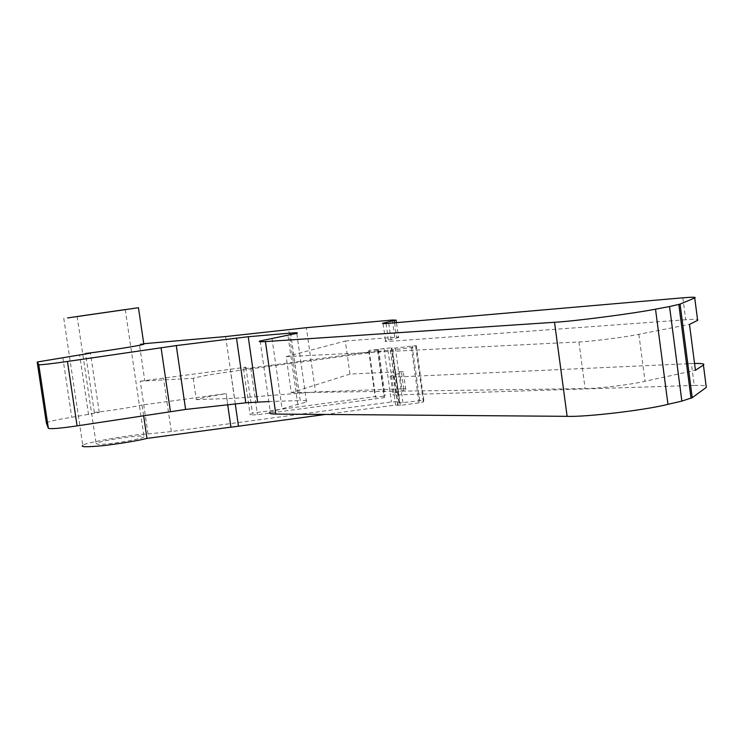 <?xml version="1.0" encoding="UTF-8"?>
<svg xmlns="http://www.w3.org/2000/svg" width="744" height="744" viewBox="0 0 744 744"><rect width="100%" height="100%" fill="white"/><g stroke="black" fill="none" stroke-linecap="round" stroke-linejoin="round"><path stroke-width="0.56" stroke-dasharray="3.72 2.79" d="M63.761 318.227L82.807 445.526C80.994 443.312 134.71 433.929 148.028 433.947L171.325 431.548L391.465 401.955L399.416 401.602L398.914 402.82L402.95 402.644L423.838 400.207L423.345 401.955L419.03 402.857L400.291 405.378L395.613 405.024L325.454 414.445M143.611 415.608L142.048 405.015L226.204 393.604L227.692 404.801M46.361 422.908L46.574 422.657C49.792 421.216 58.19 419.43 71.759 417.291L99.268 412.446L94.33 412.455C111.488 410.53 127.391 408.047 142.048 405.015M148.028 433.947L140.244 381.188L193.235 378.305C200.257 376.352 212.71 374.12 230.594 371.6L390.395 349.922L398.059 404.922M397.826 405.48L390.395 349.922M390.144 350.294L411.367 347.532L415.701 346.741L416.268 345.588L391.353 348.527L391.911 347.718L399.416 401.602M140.244 381.188L245.892 367.22L243.502 368.587L250.747 368.057L377.673 350.722L378.622 349.531L369.117 350.377L391.911 347.718M193.235 378.305L196.342 399.612C201.661 397.891 211.584 395.91 226.083 393.678M369.117 350.377L375.581 396.543L252.504 413.125L250.189 414.994L257.461 414.706L384.22 397.64L385.104 395.938L375.199 397.203L375.581 396.543M245.892 367.22L252.504 413.125M368.708 350.843L375.199 397.203M377.673 350.722L384.22 397.64M141.137 436.049C131.056 435.956 98.199 441.313 96.106 443.61L98.775 444.419C108.494 444.614 142.197 439.118 144.048 436.868L141.137 436.049M231.049 427.121L226.204 393.604M196.342 399.612L234.565 398.328L315.484 391.976L306.361 327.686M349.968 374.111L291.304 392.655L286.17 356.636L345.309 341.003L349.968 374.111L399.556 371.656L401.946 388.824L315.484 391.976M401.946 388.824C405.452 388.703 406.726 388.945 405.768 389.558L392.897 393.697C391.381 394.655 393.325 395.055 398.719 394.897L396.236 377.031L686.535 363.807M687.809 363.751L691.381 363.593L694.217 385.448L398.719 394.897M694.217 385.448C700.355 385.252 704.326 385.476 706.14 386.108M260.13 340.957L270.332 412.046L306.547 401.974C308.137 400.877 306.044 400.412 300.251 400.588L290.876 334.744M268.826 401.528L300.251 400.588M234.565 398.328L225.637 336.558M345.309 341.003L394.776 337.255C398.273 336.995 399.528 337.088 398.542 337.525L396.468 322.645M286.17 356.636L578.906 341.942C590.466 341.589 625.351 337.153 638.864 334.307L689.483 324.393M682.853 297.814L685.698 319.771C695.426 319.092 699.407 319.288 697.63 320.357M685.698 319.771L391.251 341.245C385.876 341.626 383.969 341.477 385.522 340.798L398.542 337.525M291.304 392.655L585.119 388.61C596.735 388.759 631.591 384.527 645.029 381.309L695.435 370.279M691.381 363.593L694.552 363.472M399.556 371.656C403.062 371.488 404.327 371.675 403.36 372.233L401.565 372.846L403.973 390.228M395.706 392.665L393.26 375.125L401.565 372.846M393.26 375.125L390.442 376.083C388.917 376.948 390.842 377.264 396.236 377.031M143.787 343.886L139.37 344.109L144.782 380.854M143.759 343.719L139.37 344.109M94.33 412.455L85.634 354.098M235.271 403.964L230.594 371.6M387.959 350.108L395.613 405.024M400.291 405.378L392.59 350.099M419.03 402.857L411.367 347.532M423.401 401.899L415.757 346.695M423.838 400.207L416.268 345.588M419.737 400.393L412.185 345.913M402.95 402.644L395.371 348.211M398.914 402.82L391.353 348.527M383.988 348.35L391.465 401.955M171.325 431.548L163.531 378.473M377.831 349.596L384.313 395.975M378.622 349.531L385.104 395.938M250.747 368.057L257.461 414.706M243.502 368.587L250.189 414.994M297.749 393.092L288.691 329.49M392.376 320.032L394.776 337.255M578.906 341.942L585.119 388.61M388.749 323.315L391.251 341.245M638.864 334.307L645.029 381.309M271.978 338.306L282.004 408.409M297.823 404.68L287.937 335.312M62.803 357.511L71.759 417.291M88.573 414.706L79.664 355.037M394.599 322.812L396.719 338.036M386.071 323.519L388.368 339.999M423.345 401.955L415.701 346.741M125.252 309.578L144.048 436.868M77.134 316.414L96.106 443.61M390.442 376.083L392.897 393.697M405.768 389.558L403.36 372.233M306.547 401.974L296.782 333.349M37.433 361.975L46.574 422.657M99.268 412.446L90.433 353.149M383.132 323.612L385.522 340.798"/><path stroke-width="1.12" d="M67.583 317.93L138.458 307.728L67.583 317.93M79.645 316.144L125.252 309.578L79.645 316.144M143.611 415.608L146.977 438.411C136.933 440.876 122.369 443.284 103.304 445.647C87.197 447.125 80.361 447.088 82.798 445.535M227.692 404.801L230.938 427.214L325.454 414.445M146.977 438.411L230.928 427.14M706.14 386.108L706.307 387.401L692.218 397.687L680.072 304.11L694.738 297.944C696.533 297.042 692.571 296.996 682.853 297.814L388.749 323.315C383.383 323.77 381.486 323.705 383.058 323.119L396.124 320.134L392.376 320.032L306.361 327.686L225.637 336.558L143.759 343.719M681.848 401.109L669.544 306.565L655.52 309.16L667.954 404.336L681.848 401.109L692.218 397.687M667.954 404.336C645.55 410.102 586.207 417.124 567.123 416.333L275.81 414.064C270.165 414.017 268.333 413.348 270.332 412.046M85.634 354.098L85.541 353.502L90.433 353.149L37.433 361.975L38.772 364.7C40.911 364.978 50.462 363.9 67.444 361.463L77.088 425.884L185.6 409.442L245.818 402.802L268.826 401.528M77.088 425.884C60.152 428.358 50.573 429.167 48.36 428.312L46.361 422.908M694.738 297.944L697.63 320.357L689.483 324.393L695.435 370.279L703.415 365.081L706.307 387.401M687.809 363.751L686.535 363.807M694.552 363.472C702.122 363.332 705.08 363.863 703.415 365.081M669.544 306.565L680.072 304.11M67.444 361.463L176.272 345.579L248.226 336.725L290.634 333.089C296.391 332.596 298.446 332.68 296.782 333.349L260.13 340.957C258.056 341.747 259.823 341.952 265.422 341.58L554.522 322.282C573.429 321.334 632.884 313.633 655.52 309.16M85.541 353.502C107.22 350.852 141.593 345.402 143.834 344.212L143.787 343.886M238.471 426.126L235.271 403.964M554.522 322.282L567.123 416.333M265.422 341.58L275.81 414.064M290.876 334.744L290.634 333.089M257.601 401.862L248.226 336.725M245.818 402.802L236.471 338.018M185.6 409.442L176.272 345.579M170.423 411.469L161.067 347.671M38.772 364.7L48.36 428.312M37.2 362.142L46.37 422.964M394.292 320.599L394.599 322.812M385.913 322.403L386.071 323.519M678.835 304.529L691.027 398.356M138.458 307.728L143.834 344.212M396.468 322.645L396.124 320.134M383.058 323.119L383.132 323.612"/></g></svg>
